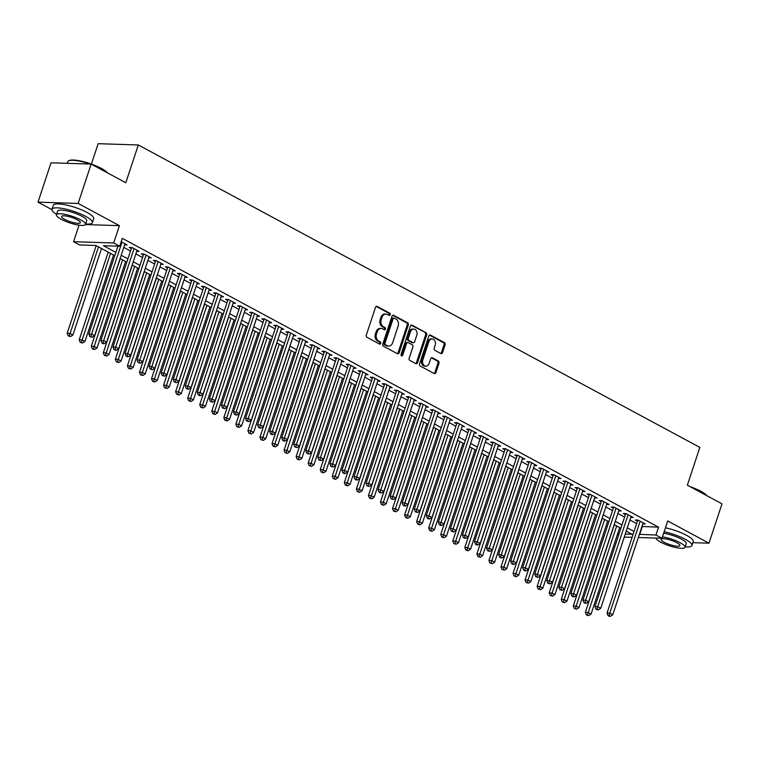 <?xml version="1.0" encoding="UTF-8"?>
<svg xmlns="http://www.w3.org/2000/svg" width="760" height="760" viewBox="0 0 760 760"><rect width="100%" height="100%" fill="white"/><g stroke="black" fill="none" stroke-linecap="round" stroke-linejoin="round"><path stroke-width="1.14" d="M390.231 314.716A1.168 0.902 91.8 0 0 389.756 313.187L377.197 306.413A1.672 1.292 91.8 0 0 375.497 307.325L366.301 335.141A1.672 1.292 91.8 0 0 366.976 337.316L379.544 344.09A1.168 0.902 91.8 0 0 380.256 341.924L378.632 341.05A5.348 4.123 91.8 0 1 376.476 334.067L377.245 331.749A5.348 4.123 91.8 0 1 381.197 328.444A5.348 4.123 91.8 0 1 382.669 328.842L384.294 329.716A1.168 0.902 91.8 0 0 385.006 327.56L383.382 326.676A5.348 4.123 91.8 0 1 381.235 319.694L381.995 317.376A5.348 4.123 91.8 0 1 385.956 314.07A5.348 4.123 91.8 0 1 387.419 314.469L389.044 315.352A1.168 0.902 91.8 0 0 390.231 314.716M388.797 315.21A1.168 0.902 91.8 0 0 388.673 313.148L376.19 306.423M379.287 343.957A1.168 0.902 91.8 0 0 379.173 341.895L377.549 341.012L378.632 341.05M384.047 329.584A1.168 0.902 91.8 0 0 383.923 327.522L382.299 326.648L383.382 326.676M440.838 353.523A1.672 1.292 91.8 0 0 442.529 352.621L445.113 344.812A1.672 1.292 91.8 0 0 444.438 342.637L430.483 335.113A1.672 1.292 91.8 0 0 428.783 336.024L419.587 363.841A1.672 1.292 91.8 0 0 420.261 366.016L434.216 373.54A1.672 1.292 91.8 0 0 435.908 372.628L439.023 363.204A1.672 1.292 91.8 0 0 438.358 361.019L432.383 357.798A1.672 1.292 91.8 0 0 430.692 358.71L429.144 363.385A4.474 3.448 91.8 0 1 425.837 366.149A4.474 3.448 91.8 0 1 422.816 359.974L428.868 341.667A4.474 3.448 91.8 0 1 432.174 338.903A4.474 3.448 91.8 0 1 435.195 345.078L434.188 348.127A1.672 1.292 91.8 0 0 434.862 350.312L440.838 353.523M641.972 526.471L658.559 527.155L655.956 535.031L661.989 538.27L638.314 537.519M91.162 164.084L78.147 203.433L38 202.16L51.015 162.802L91.162 164.084L125.808 182.742L138.301 144.96L699.846 447.393L687.353 485.174L722 503.832L708.985 543.181L667.707 520.961L661.989 538.27M85.443 224.58L119.415 225.663L78.147 203.433M119.415 225.663L113.696 242.982L119.719 246.23L103.445 245.708L115.862 252.396M658.559 527.155L122.322 238.355L119.719 246.23M408.32 325.005A1.672 1.292 91.8 0 0 407.654 322.82L393.69 315.305A1.672 1.292 91.8 0 0 391.998 316.207L382.802 344.023A1.672 1.292 91.8 0 0 383.477 346.209L397.433 353.723A1.672 1.292 91.8 0 0 399.123 352.811L408.32 325.005L407.236 324.966A1.672 1.292 91.8 0 0 406.562 322.781L392.692 315.315M412.091 325.213L426.046 332.728A1.672 1.292 91.8 0 1 426.712 334.913L417.515 362.719A1.672 1.292 91.8 0 1 415.824 363.631L409.849 360.411A1.672 1.292 91.8 0 1 409.174 358.226L412.908 346.949A1.672 1.292 91.8 0 0 412.233 344.764L408.272 342.637A1.672 1.292 91.8 0 0 406.581 343.539L402.695 355.281A1.168 0.902 91.8 0 1 401.042 354.397L410.39 326.116A1.672 1.292 91.8 0 1 412.091 325.213L411.16 325.175M692.835 542.668L708.985 543.181M124.65 244.844L127.11 244.919L121.201 241.737M136.695 251.332L139.156 251.408L131.927 247.513L129.219 247.427L131.318 248.567M148.751 257.82L151.211 257.897L143.972 254.001L141.265 253.916L143.374 255.056M160.797 264.309L163.257 264.385L156.028 260.499L153.311 260.404L155.42 261.544M172.852 270.798L175.313 270.883L168.074 266.988L165.366 266.902L167.475 268.033M184.898 277.295L187.359 277.372L180.13 273.476L177.412 273.391L179.522 274.522M196.954 283.784L199.405 283.86L192.175 279.965L189.468 279.88L191.577 281.01M209 290.272L211.46 290.349L204.231 286.453L201.514 286.368L203.623 287.508M221.055 296.761L223.506 296.837L216.277 292.942L213.57 292.856L215.678 293.997M233.101 303.249L235.562 303.326L228.332 299.43L225.615 299.345L227.725 300.485M245.148 309.738L247.608 309.823L240.379 305.928L237.671 305.843L239.78 306.974M257.203 316.226L259.663 316.312L252.434 312.417L249.717 312.331L251.826 313.462M269.249 322.724L271.709 322.8L264.48 318.905L261.772 318.82L263.881 319.95M281.305 329.213L283.765 329.289L276.535 325.394L273.819 325.308L275.927 326.448M293.351 335.702L295.811 335.777L288.581 331.882L285.874 331.797L287.983 332.937M305.406 342.19L307.866 342.266L300.637 338.371L297.92 338.285L300.029 339.425M317.452 348.678L319.912 348.755L312.683 344.869L309.966 344.774L312.075 345.914M329.507 355.167L331.968 355.252L324.729 351.358L322.022 351.272L324.13 352.402M341.553 361.655L344.014 361.741L336.784 357.846L334.067 357.76L336.176 358.891M353.609 368.153L356.06 368.229L348.83 364.334L346.123 364.249L348.232 365.38M365.655 374.642L368.115 374.718L360.886 370.823L358.169 370.737L360.278 371.877M377.71 381.13L380.161 381.206L372.932 377.312L370.224 377.226L372.334 378.366M389.756 387.619L392.217 387.695L384.987 383.8L382.27 383.714L384.38 384.854M401.812 394.108L404.263 394.183L397.034 390.298L394.326 390.203L396.435 391.343M413.858 400.596L416.318 400.681L409.089 396.786L406.372 396.701L408.481 397.831M425.904 407.094L428.365 407.17L421.135 403.275L418.427 403.19L420.536 404.32M437.959 413.582L440.42 413.659L433.19 409.763L430.474 409.678L432.582 410.808M450.005 420.071L452.466 420.147L445.236 416.252L442.529 416.166L444.638 417.306M462.061 426.559L464.522 426.635L457.292 422.74L454.575 422.655L456.684 423.795M474.107 433.048L476.567 433.124L469.338 429.229L466.621 429.144L468.73 430.284M486.162 439.536L488.623 439.622L481.384 435.727L478.676 435.641L480.785 436.772M498.208 446.025L500.669 446.11L493.439 442.215L490.722 442.13L492.831 443.26M510.264 452.523L512.715 452.599L505.486 448.704L502.778 448.618L504.887 449.749M522.31 459.012L524.77 459.087L517.541 455.192L514.824 455.107L516.933 456.247M534.365 465.5L536.817 465.576L529.587 461.681L526.88 461.595L528.989 462.735M546.411 471.988L548.872 472.065L541.642 468.169L538.925 468.084L541.034 469.224M558.467 478.477L560.918 478.553L553.688 474.667L550.981 474.572L553.09 475.712M570.513 484.965L572.973 485.051L565.744 481.156L563.027 481.07L565.136 482.201M582.559 491.464L585.019 491.539L577.79 487.644L575.082 487.559L577.192 488.689M594.614 497.952L597.075 498.028L589.846 494.133L587.128 494.047L589.237 495.178M606.66 504.44L609.121 504.517L601.892 500.622L599.184 500.536L601.293 501.676M618.716 510.929L621.176 511.005L613.947 507.11L611.23 507.024L613.339 508.164M630.762 517.417L633.222 517.494L625.993 513.598L623.285 513.513L625.385 514.653M123.804 247.399L130.511 251.019M135.85 253.887L142.566 257.507M147.905 260.376L154.612 263.995M159.952 266.874L166.668 270.484M172.007 273.363L178.714 276.973M184.053 279.851L190.769 283.461M196.108 286.339L202.815 289.959M208.155 292.828L214.861 296.447M220.2 299.316L226.917 302.936M232.256 305.815L238.963 309.424M244.302 312.303L251.019 315.913M256.358 318.791L263.065 322.401M268.403 325.28L275.12 328.89M280.459 331.769L287.166 335.388M292.505 338.257L299.221 341.876M304.56 344.745L311.267 348.365M316.606 351.243L323.323 354.853M328.662 357.732L335.369 361.342M340.708 364.22L347.424 367.83M352.763 370.709L359.47 374.319M364.809 377.197L371.516 380.817M376.856 383.686L383.572 387.305M388.911 390.174L395.618 393.794M400.957 396.673L407.673 400.283M413.012 403.161L419.719 406.771M425.058 409.649L431.775 413.259M437.114 416.138L443.821 419.757M449.16 422.626L455.876 426.246M461.215 429.115L467.923 432.734M473.262 435.613L479.978 439.223M485.317 442.101L492.024 445.712M497.363 448.59L504.079 452.2M509.418 455.078L516.125 458.688M521.464 461.567L528.172 465.186M533.52 468.055L540.227 471.675M545.566 474.544L552.273 478.163M557.612 481.042L564.328 484.652M569.667 487.531L576.375 491.14M581.714 494.019L588.43 497.629M593.769 500.507L600.476 504.127M605.815 506.996L612.531 510.615M617.87 513.484L624.577 517.104M629.917 519.982L636.633 523.592M642.817 523.906L645.278 523.982L638.048 520.096L635.332 520.011L637.44 521.142M138.301 144.96L98.154 143.688L91.409 164.075M618.583 535.239L617.357 534.584M114.779 255.664L95.846 245.47L79.572 244.948L73.549 241.699L113.696 242.982M79.021 225.15L73.549 241.699M38 202.16L51.908 209.646M632.092 537.32L624.264 537.073M639.369 534.337L655.956 535.031M121.201 255.274L127.908 258.885M133.247 261.763L139.964 265.373M145.302 268.251L152.009 271.861M157.349 274.74L164.065 278.359M169.404 281.228L176.111 284.848M181.45 287.717L188.157 291.337M193.505 294.215L200.212 297.825M205.552 300.703L212.258 304.313M217.597 307.192L224.314 310.802M229.653 313.68L236.36 317.3M241.699 320.169L248.416 323.788M253.755 326.658L260.462 330.277M265.8 333.146L272.517 336.765M277.856 339.644L284.563 343.254M289.902 346.132L296.618 349.742M301.957 352.621L308.665 356.231M314.003 359.109L320.72 362.729M326.059 365.598L332.766 369.217M338.105 372.087L344.822 375.706M350.16 378.584L356.867 382.195M362.206 385.073L368.913 388.683M374.252 391.562L380.969 395.171M386.308 398.05L393.015 401.66M398.354 404.538L405.07 408.158M410.409 411.027L417.116 414.647M422.455 417.515L429.172 421.135M434.511 424.013L441.218 427.623M446.557 430.502L453.273 434.112M458.612 436.99L465.32 440.601M470.659 443.479L477.375 447.099M482.714 449.967L489.421 453.587M494.76 456.456L501.476 460.075M506.815 462.954L513.522 466.564M518.861 469.442L525.568 473.052M530.917 475.931L537.624 479.541M542.963 482.419L549.67 486.029M555.009 488.908L561.725 492.528M567.064 495.397L573.771 499.016M579.111 501.885L585.827 505.505M591.166 508.383L597.873 511.993M603.212 514.871L609.928 518.481M615.267 521.36L621.975 524.97M627.313 527.848L634.03 531.458M625.261 534.052L632.092 534.27L626.231 531.116M620.892 528.238L614.184 524.628M608.845 521.75L602.139 518.139M596.799 515.261L590.083 511.642M584.744 508.772L578.037 505.153M572.698 502.284L565.981 498.664M560.642 495.786L553.936 492.176M548.596 489.297L541.88 485.688M536.541 482.809L529.834 479.199M524.495 476.32L517.778 472.71M512.439 469.832L505.733 466.212M500.394 463.344L493.677 459.724M488.338 456.855L481.631 453.235M476.292 450.357L469.575 446.747M464.236 443.868L457.529 440.258M452.19 437.38L445.483 433.77M440.144 430.891L433.428 427.272M428.089 424.403L421.382 420.784M416.043 417.915L409.327 414.295M403.987 411.426L397.28 407.806M391.941 404.928L385.225 401.318M379.886 398.44L373.179 394.829M367.84 391.951L361.123 388.341M355.784 385.462L349.077 381.843M343.738 378.974L337.022 375.354M331.683 372.485L324.976 368.866M319.637 365.987L312.92 362.377M307.581 359.499L300.874 355.889M295.535 353.01L288.828 349.401M283.48 346.522L276.773 342.912M271.434 340.034L264.727 336.414M259.388 333.545L252.672 329.925M247.333 327.056L240.625 323.437M235.286 320.558L228.57 316.948M223.231 314.07L216.524 310.46M211.185 307.581L204.468 303.971M199.13 301.093L192.423 297.474M187.083 294.604L180.367 290.985M175.028 288.116L168.321 284.497M162.982 281.618L156.266 278.008M150.927 275.13L144.219 271.519M138.88 268.641L132.164 265.031M126.825 262.152L120.118 258.542M617.614 533.805L619.039 533.852M642.285 526.642L639.683 534.508M385.956 314.07L384.864 314.032A5.348 4.123 91.8 0 0 380.912 317.347L381.995 317.376M382.299 326.648A5.348 4.123 91.8 0 1 380.142 319.666L380.912 317.347M381.197 328.444L380.114 328.405A5.348 4.123 91.8 0 0 376.162 331.712L377.245 331.749M377.549 341.012A5.348 4.123 91.8 0 1 375.392 334.029L376.162 331.712M397.347 353.675A1.672 1.292 91.8 0 0 398.041 352.783L407.236 324.966M394.278 318.165A1.168 0.902 91.8 0 0 393.091 318.801L385.016 343.216A1.168 0.902 91.8 0 0 385.491 344.745L387.201 345.667A5.348 4.123 91.8 0 0 388.673 346.066A5.348 4.123 91.8 0 0 392.625 342.76L398.145 326.078A5.348 4.123 91.8 0 0 395.998 319.095L394.278 318.165M393.195 318.136A1.168 0.902 91.8 0 0 392.008 318.772L393.091 318.801M388.673 346.066L387.581 346.037A5.348 4.123 91.8 0 1 386.118 345.629L384.408 344.707A1.168 0.902 91.8 0 1 383.933 343.178L392.008 318.772M411.084 325.223L426.046 332.728M415.739 363.584A1.672 1.292 91.8 0 0 416.433 362.691L425.628 334.875A1.672 1.292 91.8 0 0 424.963 332.69M407.816 342.513L406.733 342.475A1.672 1.292 91.8 0 0 405.498 343.51L401.612 355.252L402.695 355.281M401.299 355.756A1.168 0.902 91.8 0 0 401.612 355.252M416.784 335.245A4.474 3.448 91.8 0 0 413.753 329.07A4.474 3.448 91.8 0 0 410.447 331.835L408.32 338.285A1.672 1.292 91.8 0 0 408.994 340.47L412.955 342.608A1.672 1.292 91.8 0 0 414.647 341.696L416.784 335.245M413.753 329.07L412.67 329.042A4.474 3.448 91.8 0 0 409.365 331.806L410.447 331.835M413.411 342.731L412.328 342.694A1.672 1.292 91.8 0 1 411.863 342.57L407.901 340.433A1.672 1.292 91.8 0 1 407.236 338.257L409.365 331.806M432.174 338.903L431.091 338.865A4.474 3.448 91.8 0 0 427.785 341.63L428.868 341.667M425.837 366.149L424.755 366.111A4.474 3.448 91.8 0 1 421.733 359.945L427.785 341.63M434.131 373.492A1.672 1.292 91.8 0 0 434.824 372.59L437.94 363.166A1.672 1.292 91.8 0 0 437.266 360.981L431.385 357.817M440.752 353.476A1.672 1.292 91.8 0 0 441.446 352.583L444.02 344.784A1.672 1.292 91.8 0 0 443.355 342.599L429.476 335.122M96.168 245.641L67.165 333.317L69.882 333.402L72.894 335.027L101.507 248.51M98.496 246.895L69.293 335.91L68.21 335.873L70.499 336.556L69.293 335.91M72.894 335.027L70.499 336.556M68.21 335.873L67.165 333.317M117.914 246.173L88.872 334.01L91.58 334.096L121.989 242.164M90.991 336.604L89.908 336.566L92.197 337.25L90.991 336.604L91.58 334.096L94.591 335.72L125.001 243.78M88.872 334.01L89.908 336.566M92.197 337.25L94.591 335.72M90.174 164.055A21.29 4.864 -161.7 0 0 68.609 160.835L69.227 160.55A20.776 4.75 18.3 0 1 101.289 168.368A20.776 4.75 18.3 0 1 107.284 172.767M106.894 172.558A21.29 4.864 -161.7 0 0 101.46 168.853A21.29 4.864 -161.7 0 0 92.948 165.043M68.609 160.835A21.29 4.864 -161.7 0 0 67.688 161.737L67.165 163.314M85.671 223.972A21.29 4.864 -161.7 0 0 92.387 222.642A21.29 4.864 -161.7 0 0 85.737 216.391A21.29 4.864 -161.7 0 0 64.638 208.867A21.29 4.864 -161.7 0 0 51.965 209.275A21.29 4.864 -161.7 0 0 56.563 214.348M92.387 222.642L93.689 218.709A21.29 4.864 -161.7 0 0 87.039 212.458A21.29 4.864 -161.7 0 0 65.939 204.934A21.29 4.864 -161.7 0 0 53.267 205.343L51.965 209.275M56.43 214.766L57.627 211.147A15.323 3.505 18.3 0 1 66.747 210.852A15.323 3.505 18.3 0 1 81.938 216.267A15.323 3.505 18.3 0 1 86.725 220.77L85.528 224.39A15.323 3.505 -161.7 0 0 80.74 219.887A15.323 3.505 -161.7 0 0 65.55 214.472A15.323 3.505 -161.7 0 0 56.43 214.766A15.323 3.505 -161.7 0 0 61.218 219.269A15.323 3.505 -161.7 0 0 76.409 224.684A15.323 3.505 -161.7 0 0 85.528 224.39M64.686 219.374A9.88 2.261 -161.7 0 0 74.48 222.87A9.88 2.261 -161.7 0 0 80.361 222.68A9.88 2.261 -161.7 0 0 77.273 219.782A9.88 2.261 -161.7 0 0 67.478 216.286A9.88 2.261 -161.7 0 0 61.598 216.476A9.88 2.261 -161.7 0 0 64.686 219.374M690.184 486.694A20.776 4.75 18.3 0 1 700.796 491.245A20.776 4.75 18.3 0 1 706.79 495.644M706.401 495.434A21.29 4.864 -161.7 0 0 700.967 491.72A21.29 4.864 -161.7 0 0 692.455 487.92M685.178 546.848A21.29 4.864 -161.7 0 0 691.894 545.519A21.29 4.864 -161.7 0 0 685.244 539.267A21.29 4.864 -161.7 0 0 664.145 531.744M691.894 545.519L693.196 541.586A21.29 4.864 -161.7 0 0 686.546 535.325A21.29 4.864 -161.7 0 0 665.447 527.811M663.642 533.254A15.323 3.505 18.3 0 1 681.454 539.144A15.323 3.505 18.3 0 1 686.232 543.647L685.035 547.267A15.323 3.505 -161.7 0 0 680.247 542.764A15.323 3.505 -161.7 0 0 662.444 536.873M655.908 538.08A15.323 3.505 -161.7 0 0 660.725 542.146A15.323 3.505 -161.7 0 0 675.915 547.561A15.323 3.505 -161.7 0 0 685.035 547.267M664.192 542.25A9.88 2.261 -161.7 0 0 673.987 545.746A9.88 2.261 -161.7 0 0 679.867 545.556A9.88 2.261 -161.7 0 0 676.78 542.649A9.88 2.261 -161.7 0 0 666.986 539.163A9.88 2.261 -161.7 0 0 661.105 539.353A9.88 2.261 -161.7 0 0 664.192 542.25M108.214 252.13L79.221 339.805L81.928 339.891L84.939 341.515L113.553 254.999M110.542 253.384L81.348 342.399L80.256 342.361L82.545 343.045L81.348 342.399M84.939 341.515L82.545 343.045M80.256 342.361L79.221 339.805M120.27 258.618L91.266 346.294L93.984 346.38L96.995 348.004L125.609 261.497M122.588 259.873L93.394 348.887L92.311 348.859L94.601 349.543L93.394 348.887M96.995 348.004L94.601 349.543M92.311 348.859L91.266 346.294M132.316 265.107L103.322 352.783L106.029 352.868L109.041 354.492L137.655 267.985M134.643 266.361L105.45 355.376L104.357 355.347L106.647 356.031L105.45 355.376M109.041 354.492L106.647 356.031M104.357 355.347L103.322 352.783M144.371 271.595L115.368 359.28L118.085 359.366L121.096 360.981L149.71 274.474M146.689 272.849L117.496 361.874L116.413 361.836L118.703 362.52L117.496 361.874M121.096 360.981L118.703 362.52M116.413 361.836L115.368 359.28M131.67 247.503L100.918 340.499L103.635 340.584L134.035 248.653M103.046 343.092L101.963 343.055L103.16 343.71L104.253 343.738L103.046 343.092L103.635 340.584L106.647 342.209L137.047 250.277M100.918 340.499L101.963 343.055M104.253 343.738L106.647 342.209M143.725 254.001L112.974 346.988L115.681 347.073L146.082 255.141M115.093 349.581L114.01 349.543L115.216 350.198L116.299 350.227L115.093 349.581L115.681 347.073L118.693 348.697L149.102 256.766M112.974 346.988L114.01 349.543M116.299 350.227L118.693 348.697M155.772 260.49L125.02 353.476L127.737 353.562L158.137 261.63M127.148 356.07L126.065 356.031L127.262 356.687L128.355 356.716L127.148 356.07L127.737 353.562L130.748 355.186L161.148 263.255M125.02 353.476L126.065 356.031M128.355 356.716L130.748 355.186M167.827 266.978L137.066 359.964L139.783 360.05L170.183 268.118M139.194 362.558L138.111 362.529L140.4 363.213L139.194 362.558L139.783 360.05L142.794 361.674L173.204 269.743M137.066 359.964L138.111 362.529M140.4 363.213L142.794 361.674M156.417 278.084L127.423 365.769L130.131 365.854L133.143 367.479L161.756 280.962M158.745 279.338L129.542 368.362L128.459 368.324L130.748 369.008L129.542 368.362M133.143 367.479L130.748 369.008M128.459 368.324L127.423 365.769M179.873 273.467L149.121 366.453L151.829 366.548L182.239 274.607M151.25 369.046L150.157 369.018L152.456 369.702L151.25 369.046L151.829 366.548L154.85 368.163L185.25 276.231M149.121 366.453L150.157 369.018M152.456 369.702L154.85 368.163M168.464 284.582L139.469 372.257L142.186 372.343L145.198 373.967L173.802 287.451M170.791 285.827L141.597 374.851L140.514 374.813L142.804 375.497L141.597 374.851M145.198 373.967L142.804 375.497M140.514 374.813L139.469 372.257M191.928 279.955L161.167 372.951L163.884 373.036L194.284 281.105M163.295 375.544L162.213 375.506L164.502 376.19L163.295 375.544L163.884 373.036L166.896 374.651L197.296 282.72M161.167 372.951L162.213 375.506M164.502 376.19L166.896 374.651M180.519 291.07L151.525 378.746L154.232 378.831L157.244 380.456L185.858 293.94M182.846 292.324L153.643 381.339L152.56 381.301L154.85 381.985L153.643 381.339M157.244 380.456L154.85 381.985M152.56 381.301L151.525 378.746M203.975 286.444L173.223 379.44L175.93 379.525L206.34 287.594M175.351 382.033L174.258 381.995L176.548 382.679L175.351 382.033L175.93 379.525L178.952 381.149L209.351 289.209M173.223 379.44L174.258 381.995M176.548 382.679L178.952 381.149M192.565 297.559L163.571 385.234L166.288 385.32L169.299 386.945L197.904 300.438M194.892 298.813L165.699 387.828L164.616 387.799L166.905 388.474L165.699 387.828M169.299 386.945L166.905 388.474M164.616 387.799L163.571 385.234M216.03 292.933L185.269 385.928L187.986 386.013L218.386 294.082M187.397 388.522L186.314 388.483L187.52 389.139L188.603 389.167L187.397 388.522L187.986 386.013L190.998 387.638L221.398 295.706M185.269 385.928L186.314 388.483M188.603 389.167L190.998 387.638M204.62 304.048L175.626 391.723L178.334 391.808L181.345 393.433L209.959 306.926M206.948 305.301L177.745 394.316L176.662 394.288L178.952 394.972L177.745 394.316M181.345 393.433L178.952 394.972M176.662 394.288L175.626 391.723M228.076 299.43L197.325 392.416L200.032 392.502L230.441 300.57M199.452 395.01L198.36 394.972L199.566 395.627L200.649 395.656L199.452 395.01L200.032 392.502L203.043 394.126L233.453 302.195M197.325 392.416L198.36 394.972M200.649 395.656L203.043 394.126M216.666 310.536L187.673 398.212L190.389 398.306L193.401 399.921L222.005 313.415M218.994 311.79L189.8 400.805L188.718 400.776L191.007 401.46L189.8 400.805M193.401 399.921L191.007 401.46M188.718 400.776L187.673 398.212M240.122 305.919L209.37 398.905L212.087 398.99L242.487 307.059M211.498 401.498L210.416 401.47L212.705 402.144L211.498 401.498L212.087 398.99L215.099 400.615L245.499 308.683M209.37 398.905L210.416 401.47M212.705 402.144L215.099 400.615M228.722 317.024L199.718 404.709L202.435 404.795L205.447 406.41L234.061 319.903M231.049 318.278L201.846 407.303L200.763 407.265L203.053 407.949L201.846 407.303M205.447 406.41L203.053 407.949M200.763 407.265L199.718 404.709M252.177 312.408L221.426 405.394L224.133 405.479L254.543 313.548M223.544 407.987L222.461 407.959L224.751 408.642L223.544 407.987L224.133 405.479L227.145 407.103L257.555 315.172M221.426 405.394L222.461 407.959M224.751 408.642L227.145 407.103M240.768 323.513L211.774 411.198L214.482 411.284L217.502 412.908L246.107 326.391M243.095 324.767L213.902 413.791L212.809 413.753L215.108 414.438L213.902 413.791M217.502 412.908L215.108 414.438M212.809 413.753L211.774 411.198M264.224 318.896L233.472 411.882L236.189 411.977L266.589 320.036M235.6 414.476L234.517 414.447L236.806 415.131L235.6 414.476L236.189 411.977L239.2 413.592L269.601 321.66M233.472 411.882L234.517 414.447M236.806 415.131L239.2 413.592M252.823 330.011L223.82 417.687L226.537 417.772L229.548 419.397L258.162 332.88M255.151 331.265L225.948 420.28L224.865 420.242L227.155 420.926L225.948 420.28M229.548 419.397L227.155 420.926M224.865 420.242L223.82 417.687M276.279 325.385L245.527 418.38L248.235 418.465L278.644 326.534M247.646 420.974L246.563 420.935L248.852 421.619L247.646 420.974L248.235 418.465L251.247 420.09L281.656 328.149M245.527 418.38L246.563 420.935M248.852 421.619L251.247 420.09M264.87 336.499L235.875 424.175L238.583 424.26L241.594 425.885L270.209 339.368M267.197 337.753L238.004 426.769L236.911 426.73L239.2 427.414L238.004 426.769M241.594 425.885L239.2 427.414M236.911 426.73L235.875 424.175M288.325 331.873L257.573 424.868L260.291 424.954L290.69 333.022M259.702 427.462L258.618 427.424L259.825 428.07L260.908 428.108L259.702 427.462L260.291 424.954L263.302 426.578L293.702 334.647M257.573 424.868L258.618 427.424M260.908 428.108L263.302 426.578M276.925 342.988L247.922 430.663L250.638 430.749L253.65 432.373L282.264 345.866M279.252 344.242L250.049 433.257L248.966 433.228L251.256 433.912L250.049 433.257M253.65 432.373L251.256 433.912M248.966 433.228L247.922 430.663M300.38 338.371L269.629 431.357L272.337 431.442L302.746 339.511M271.748 433.95L270.665 433.912L271.871 434.568L272.954 434.596L271.748 433.95L272.337 431.442L275.348 433.067L305.757 341.135M269.629 431.357L270.665 433.912M272.954 434.596L275.348 433.067M288.971 349.476L259.977 437.152L262.684 437.237L265.696 438.862L294.31 352.355M291.298 350.731L262.105 439.745L261.012 439.717L263.302 440.401L262.105 439.745M265.696 438.862L263.302 440.401M261.012 439.717L259.977 437.152M312.426 344.859L281.675 437.845L284.392 437.931L314.792 345.999M283.803 440.439L282.72 440.401L283.917 441.056L285.01 441.085L283.803 440.439L284.392 437.931L287.403 439.555L317.803 347.624M281.675 437.845L282.72 440.401M285.01 441.085L287.403 439.555M301.026 355.965L272.023 443.65L274.74 443.735L277.751 445.351L306.365 358.844M303.344 357.219L274.151 446.243L273.068 446.205L275.358 446.889L274.151 446.243M277.751 445.351L275.358 446.889M273.068 446.205L272.023 443.65M324.482 351.348L293.731 444.334L296.438 444.419L326.838 352.488M295.849 446.927L294.766 446.899L297.055 447.583L295.849 446.927L296.438 444.419L299.449 446.044L329.859 354.113M293.731 444.334L294.766 446.899M297.055 447.583L299.449 446.044M313.072 362.453L284.078 450.138L286.786 450.224L289.798 451.849L318.411 365.332M315.4 363.707L286.197 452.732L285.114 452.694L287.403 453.378L286.197 452.732M289.798 451.849L287.403 453.378M285.114 452.694L284.078 450.138M336.528 357.837L305.776 450.822L308.493 450.908L338.894 358.976M307.904 453.416L306.822 453.387L309.111 454.072L307.904 453.416L308.493 450.908L311.505 452.533L341.905 360.601M305.776 450.822L306.822 453.387M309.111 454.072L311.505 452.533M325.118 368.952L296.124 456.627L298.841 456.712L301.853 458.337L330.457 371.82M327.446 370.196L298.252 459.22L297.169 459.183L299.459 459.866L298.252 459.22M301.853 458.337L299.459 459.866M297.169 459.183L296.124 456.627M348.584 364.325L317.822 457.32L320.54 457.406L350.94 365.474M319.95 459.914L318.867 459.876L321.157 460.56L319.95 459.914L320.54 457.406L323.551 459.021L353.951 367.089M317.822 457.32L318.867 459.876M321.157 460.56L323.551 459.021M337.174 375.44L308.18 463.115L310.887 463.201L313.899 464.825L342.513 378.309M339.501 376.694L310.298 465.709L309.216 465.671L311.505 466.355L310.298 465.709M313.899 464.825L311.505 466.355M309.216 465.671L308.18 463.115M360.63 370.813L329.878 463.809L332.585 463.894L362.995 371.963M332.006 466.402L330.913 466.365L333.212 467.048L332.006 466.402L332.585 463.894L335.606 465.519L366.006 373.578M329.878 463.809L330.913 466.365M333.212 467.048L335.606 465.519M349.22 381.928L320.226 469.604L322.943 469.69L325.954 471.314L354.559 384.807M351.548 383.183L322.354 472.197L321.271 472.159L323.56 472.844L322.354 472.197M325.954 471.314L323.56 472.844M321.271 472.159L320.226 469.604M372.685 377.302L341.924 470.298L344.641 470.383L375.041 378.452M344.052 472.891L342.969 472.853L344.175 473.508L345.258 473.537L344.052 472.891L344.641 470.383L347.652 472.007L378.052 380.076M341.924 470.298L342.969 472.853M345.258 473.537L347.652 472.007M361.276 388.417L332.281 476.092L334.989 476.178L338 477.802L366.615 391.295M363.603 389.671L334.4 478.686L333.317 478.658L335.606 479.341L334.4 478.686M338 477.802L335.606 479.341M333.317 478.658L332.281 476.092M384.731 383.8L353.979 476.786L356.687 476.872L387.096 384.94M356.108 479.38L355.015 479.341L356.221 479.997L357.305 480.026L356.108 479.38L356.687 476.872L359.698 478.496L390.108 386.565M353.979 476.786L355.015 479.341M357.305 480.026L359.698 478.496M373.322 394.905L344.327 482.581L347.044 482.676L350.056 484.291L378.66 397.784M375.649 396.159L346.455 485.174L345.373 485.146L347.662 485.83L346.455 485.174M350.056 484.291L347.662 485.83M345.373 485.146L344.327 482.581M396.777 390.288L366.026 483.274L368.742 483.36L399.142 391.428M368.153 485.868L367.07 485.839L369.36 486.514L368.153 485.868L368.742 483.36L371.754 484.984L402.154 393.053M366.026 483.274L367.07 485.839M369.36 486.514L371.754 484.984M385.377 401.394L356.373 489.079L359.091 489.164L362.102 490.779L390.716 404.272M387.704 402.648L358.501 491.672L357.418 491.634L359.708 492.318L358.501 491.672M362.102 490.779L359.708 492.318M357.418 491.634L356.373 489.079M408.832 396.777L378.081 489.763L380.788 489.848L411.198 397.917M380.209 492.356L379.116 492.328L381.406 493.012L380.209 492.356L380.788 489.848L383.8 491.473L414.209 399.541M378.081 489.763L379.116 492.328M381.406 493.012L383.8 491.473M397.423 407.882L368.429 495.567L371.137 495.653L374.158 497.278L402.762 410.761M399.75 409.137L370.557 498.161L369.474 498.123L371.763 498.807L370.557 498.161M374.158 497.278L371.763 498.807M369.474 498.123L368.429 495.567M409.478 414.38L380.475 502.056L383.192 502.142L386.203 503.766L414.817 417.249M411.806 415.625L382.603 504.649L381.52 504.611L383.809 505.295L382.603 504.649M386.203 503.766L383.809 505.295M381.52 504.611L380.475 502.056M421.524 420.869L392.53 508.544L395.238 508.63L398.259 510.255L426.863 423.738M423.852 422.123L394.659 511.138L393.566 511.1L395.856 511.784L394.659 511.138M398.259 510.255L395.856 511.784M393.566 511.1L392.53 508.544M420.878 403.265L390.127 496.251L392.844 496.346L423.244 404.405M392.255 498.845L391.172 498.817L393.462 499.5L392.255 498.845L392.844 496.346L395.856 497.961L426.255 406.03M390.127 496.251L391.172 498.817M393.462 499.5L395.856 497.961M432.934 409.754L402.183 502.75L404.89 502.835L435.299 410.903M404.301 505.343L403.218 505.305L404.424 505.951L405.507 505.989L404.301 505.343L404.89 502.835L407.901 504.45L438.311 412.519M402.183 502.75L403.218 505.305M405.507 505.989L407.901 504.45M444.98 416.242L414.228 509.238L416.945 509.323L447.345 417.392M416.356 511.831L415.273 511.793L417.563 512.477L416.356 511.831L416.945 509.323L419.957 510.948L450.357 419.016M414.228 509.238L415.273 511.793M417.563 512.477L419.957 510.948M433.58 427.358L404.577 515.033L407.293 515.119L410.305 516.743L438.919 430.236M435.908 428.611L406.704 517.626L405.622 517.598L407.911 518.282L406.704 517.626M410.305 516.743L407.911 518.282M405.622 517.598L404.577 515.033M457.035 422.731L426.284 515.726L428.991 515.812L459.401 423.88M428.402 518.32L427.32 518.282L428.526 518.938L429.609 518.966L428.402 518.32L428.991 515.812L432.003 517.436L462.412 425.505M426.284 515.726L427.32 518.282M429.609 518.966L432.003 517.436M445.626 433.846L416.632 521.521L419.339 521.607L422.351 523.231L450.965 436.724M447.953 435.1L418.76 524.115L417.667 524.086L419.957 524.77L418.76 524.115M422.351 523.231L419.957 524.77M417.667 524.086L416.632 521.521M469.081 429.229L438.33 522.215L441.047 522.3L471.447 430.369M440.458 524.808L439.375 524.77L440.572 525.426L441.664 525.454L440.458 524.808L441.047 522.3L444.058 523.925L474.458 431.993M438.33 522.215L439.375 524.77M441.664 525.454L444.058 523.925M457.681 440.334L428.678 528.01L431.395 528.105L434.406 529.72L463.02 443.213M459.999 441.588L430.806 530.603L429.723 530.575L432.012 531.259L430.806 530.603M434.406 529.72L432.012 531.259M429.723 530.575L428.678 528.01M481.137 435.717L450.385 528.703L453.093 528.789L483.493 436.858M452.504 531.297L451.421 531.269L453.71 531.952L452.504 531.297L453.093 528.789L456.104 530.413L486.514 438.482M450.385 528.703L451.421 531.269M453.71 531.952L456.104 530.413M469.727 446.823L440.733 534.508L443.441 534.593L446.452 536.218L475.066 449.702M472.055 448.077L442.852 537.101L441.769 537.063L444.058 537.747L442.852 537.101M446.452 536.218L444.058 537.747M441.769 537.063L440.733 534.508M493.183 442.206L462.431 535.192L465.148 535.278L495.548 443.346M464.559 537.785L463.476 537.757L465.766 538.441L464.559 537.785L465.148 535.278L468.16 536.902L498.56 444.97M462.431 535.192L463.476 537.757M465.766 538.441L468.16 536.902M481.773 453.311L452.779 540.996L455.497 541.082L458.508 542.707L487.122 456.19M484.101 454.565L454.908 543.59L453.824 543.552L456.114 544.236L454.908 543.59M458.508 542.707L456.114 544.236M453.824 543.552L452.779 540.996M505.238 448.695L474.477 541.681L477.195 541.775L507.594 449.834M476.605 544.283L475.522 544.245L476.729 544.892L477.812 544.929L476.605 544.283L477.195 541.775L480.206 543.39L510.615 451.459M474.477 541.681L475.522 544.245M477.812 544.929L480.206 543.39M493.829 459.809L464.835 547.485L467.542 547.57L470.554 549.195L499.168 462.678M496.156 461.063L466.953 550.078L465.87 550.04L468.16 550.725L466.953 550.078M470.554 549.195L468.16 550.725M465.87 550.04L464.835 547.485M517.284 455.183L486.533 548.178L489.24 548.264L519.65 456.332M488.661 550.772L487.568 550.734L489.867 551.418L488.661 550.772L489.24 548.264L492.261 549.889L522.661 457.947M486.533 548.178L487.568 550.734M489.867 551.418L492.261 549.889M505.875 466.298L476.881 553.973L479.598 554.059L482.609 555.683L511.214 469.167M508.203 467.552L479.009 556.567L477.926 556.529L480.215 557.213L479.009 556.567M482.609 555.683L480.215 557.213M477.926 556.529L476.881 553.973M529.34 461.671L498.579 554.667L501.296 554.753L531.696 462.821M500.707 557.26L499.624 557.222L500.831 557.869L501.913 557.906L500.707 557.26L501.296 554.753L504.308 556.377L534.707 464.445M498.579 554.667L499.624 557.222M501.913 557.906L504.308 556.377M517.931 472.786L488.936 560.462L491.644 560.547L494.656 562.172L523.269 475.665M520.258 474.041L491.055 563.056L489.972 563.027L492.261 563.711L491.055 563.056M494.656 562.172L492.261 563.711M489.972 563.027L488.936 560.462M541.386 468.169L510.634 561.156L513.342 561.241L543.751 469.309M512.762 563.749L511.67 563.711L512.876 564.366L513.959 564.395L512.762 563.749L513.342 561.241L516.363 562.865L546.763 470.934M510.634 561.156L511.67 563.711M513.959 564.395L516.363 562.865M529.976 479.275L500.983 566.95L503.7 567.036L506.711 568.66L535.315 482.153M532.304 480.529L503.111 569.544L502.028 569.515L504.317 570.2L503.111 569.544M506.711 568.66L504.317 570.2M502.028 569.515L500.983 566.95M553.442 474.658L522.681 567.644L525.397 567.73L555.797 475.798M524.808 570.237L523.725 570.2L524.932 570.855L526.015 570.883L524.808 570.237L525.397 567.73L528.409 569.354L558.809 477.423M522.681 567.644L523.725 570.2M526.015 570.883L528.409 569.354M542.032 485.763L513.038 573.448L515.745 573.534L518.757 575.149L547.371 488.642M544.359 487.017L515.156 576.042L514.073 576.004L516.363 576.688L515.156 576.042M518.757 575.149L516.363 576.688M514.073 576.004L513.038 573.448M565.487 481.147L534.736 574.133L537.443 574.218L567.853 482.286M536.864 576.726L535.771 576.697L538.061 577.381L536.864 576.726L537.443 574.218L540.455 575.842L570.864 483.911M534.736 574.133L535.771 576.697M538.061 577.381L540.455 575.842M554.078 492.252L525.084 579.937L527.801 580.022L530.812 581.647L559.417 495.131M556.406 493.506L527.212 582.531L526.129 582.492L528.418 583.177L527.212 582.531M530.812 581.647L528.418 583.177M526.129 582.492L525.084 579.937M577.533 487.635L546.782 580.621L549.499 580.707L579.899 488.775M548.91 583.214L547.827 583.186L550.116 583.87L548.91 583.214L549.499 580.707L552.51 582.331L582.91 490.399M546.782 580.621L547.827 583.186M550.116 583.87L552.51 582.331M566.133 498.75L537.13 586.425L539.847 586.511L542.858 588.135L571.472 501.619M568.461 499.994L539.258 589.019L538.175 588.981L540.464 589.665L539.258 589.019M542.858 588.135L540.464 589.665M538.175 588.981L537.13 586.425M589.589 494.123L558.837 587.119L561.545 587.204L591.954 495.273M560.956 589.712L559.873 589.674L562.163 590.358L560.956 589.712L561.545 587.204L564.556 588.819L594.966 496.888M558.837 587.119L559.873 589.674M562.163 590.358L564.556 588.819M578.179 505.238L549.186 592.914L551.893 593L554.914 594.624L583.519 508.108M580.507 506.492L551.313 595.508L550.221 595.469L552.52 596.153L551.313 595.508M554.914 594.624L552.52 596.153M550.221 595.469L549.186 592.914M601.635 500.612L570.883 593.607L573.6 593.693L604 501.761M573.011 596.201L571.928 596.163L573.135 596.809L574.218 596.847L573.011 596.201L573.6 593.693L576.612 595.317L607.012 503.376M570.883 593.607L571.928 596.163M574.218 596.847L576.612 595.317M590.235 511.727L561.231 599.403L563.948 599.488L566.96 601.112L595.574 514.606M592.562 512.981L563.359 601.996L562.276 601.967L564.566 602.642L563.359 601.996M566.96 601.112L564.566 602.642M562.276 601.967L561.231 599.403M613.69 507.1L582.939 600.096L585.646 600.181L616.056 508.25M585.058 602.689L583.975 602.651L585.181 603.307L586.264 603.336L585.058 602.689L585.646 600.181L588.658 601.806L619.067 509.875M582.939 600.096L583.975 602.651M586.264 603.336L588.658 601.806M602.281 518.216L573.287 605.891L575.994 605.976L579.006 607.601L607.62 521.094M604.608 519.469L575.415 608.484L574.322 608.456L576.612 609.14L575.415 608.484M579.006 607.601L576.612 609.14M574.322 608.456L573.287 605.891M625.736 513.598L594.985 606.584L597.702 606.67L628.102 514.739M597.113 609.178L596.03 609.14L597.227 609.795L598.319 609.824L597.113 609.178L597.702 606.67L600.714 608.294L631.114 516.363M594.985 606.584L596.03 609.14M598.319 609.824L600.714 608.294M614.336 524.704L585.333 612.38L588.05 612.475L591.061 614.089L619.675 527.582M616.664 525.958L587.461 614.973L586.378 614.944L588.667 615.628L587.461 614.973M591.061 614.089L588.667 615.628M586.378 614.944L585.333 612.38M637.792 520.087L607.04 613.073L609.748 613.158L640.148 521.227M609.159 615.667L608.076 615.638L609.283 616.284L610.365 616.312L609.159 615.667L609.748 613.158L612.76 614.783L643.169 522.851M607.04 613.073L608.076 615.638M610.365 616.312L612.76 614.783M388.673 313.148L389.756 313.187M379.173 341.895L380.256 341.924M383.923 327.522L385.006 327.56M380.142 319.666L381.235 319.694M375.392 334.029L376.476 334.067M376.266 306.385L377.197 306.413M398.041 352.783L399.123 352.811M392.768 315.276L393.69 315.305M406.562 322.781L407.654 322.82M383.933 343.178L385.016 343.216M384.408 344.707L385.491 344.745M386.118 345.629L387.201 345.667M425.628 334.875L426.712 334.913M416.433 362.691L417.515 362.719M405.498 343.51L406.581 343.539M407.236 338.257L408.32 338.285M407.901 340.433L408.994 340.47M411.863 342.57L412.955 342.608M421.733 359.945L422.816 359.974M431.462 357.77L432.383 357.798M437.266 360.981L438.358 361.019M437.94 363.166L439.023 363.204M434.824 372.59L435.908 372.628M429.552 335.084L430.483 335.113M443.355 342.599L444.438 342.637M444.02 344.784L445.113 344.812M441.446 352.583L442.529 352.621M392.873 318.041L393.955 318.079"/></g></svg>
